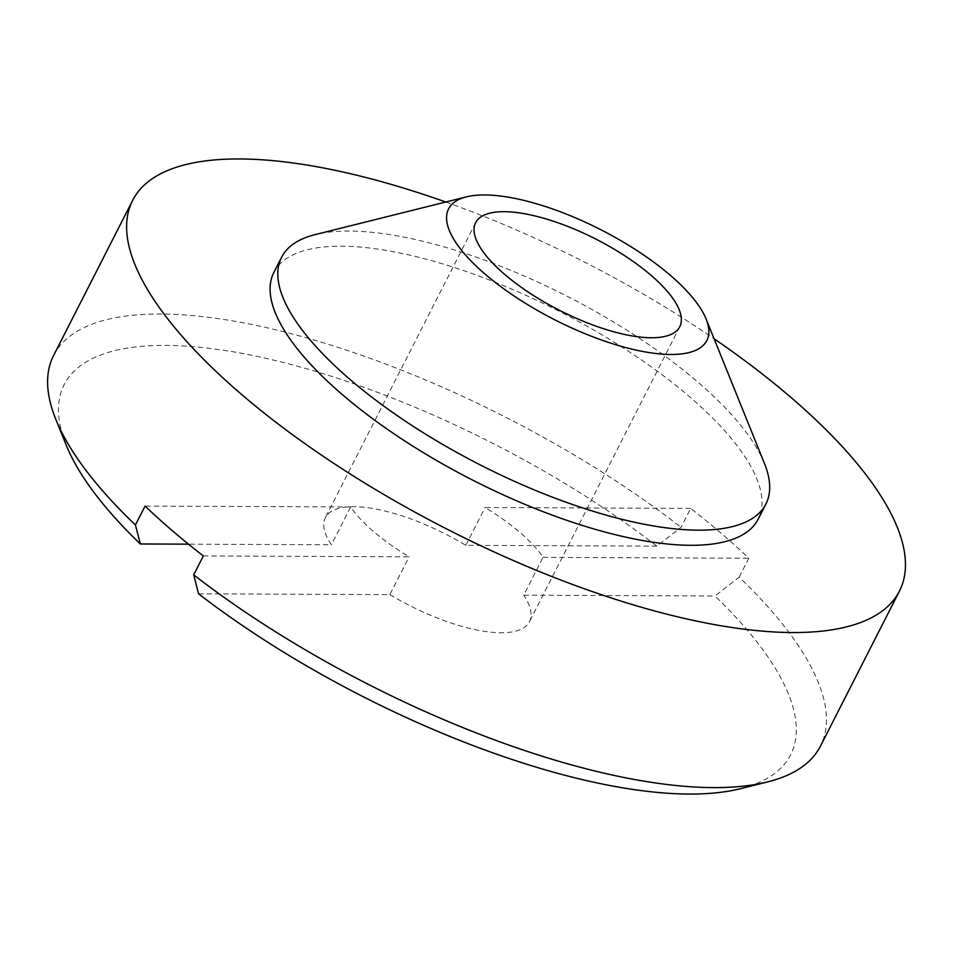 <?xml version="1.0" encoding="UTF-8"?>
<svg xmlns="http://www.w3.org/2000/svg" width="953" height="953" viewBox="0 0 953 953"><rect width="100%" height="100%" fill="white"/><g stroke="black" fill="none" stroke-linecap="round" stroke-linejoin="round"><path stroke-width="0.71" stroke-dasharray="4.76 3.57" d="M740.433 788.703A407.658 142.283 27 0 0 715 595.994L739.159 577.149A430.315 150.193 -153 0 1 820.438 746.163M739.159 577.149L748.796 558.232A430.315 150.193 27 0 0 690.663 508.39L681.026 527.295L656.867 546.14A407.658 142.283 27 0 0 233.759 351.907A407.658 142.283 27 0 0 66.245 445.182M53.618 355.457A430.315 150.193 -153 0 1 681.026 527.295M445.73 202.024A430.315 150.193 -153 0 1 714.095 338.756M690.663 508.39L485.065 507.52A114.551 39.978 -153 0 1 543.007 557.362L523.733 595.184L715 595.994M543.007 557.362L748.796 558.232M656.867 546.14L465.791 545.33A114.551 39.978 27 0 0 353.801 506.686A114.551 39.978 27 0 0 325.33 517.717A114.551 39.978 27 0 0 331.406 544.771L188.491 544.163M465.791 545.33L485.065 507.52M203.334 555.933L409.123 556.802A114.551 39.978 -153 0 1 350.668 506.948L331.406 544.771M350.668 506.948L145.07 506.079M198.581 593.814L389.86 594.624L409.123 556.802M389.86 594.624A114.551 39.978 27 0 0 529.463 621.725A114.551 39.978 27 0 0 523.733 595.184M764.52 463.646A271.772 94.859 27 0 0 593.588 310.404A271.772 94.859 27 0 0 349.155 231.067A271.772 94.859 27 0 0 315.062 234.629M273.892 272.367A271.772 94.859 -153 0 1 341.448 246.196A271.772 94.859 -153 0 1 629.337 351.86A271.772 94.859 -153 0 1 758.195 519.135M475.642 222.716L325.33 517.717M679.775 326.724L529.463 621.725"/><path stroke-width="1.43" d="M193.697 574.838L198.581 593.814A407.658 142.283 27 0 0 740.433 788.703L767.463 781.948A430.315 150.193 -153 0 1 713.475 787.607A430.315 150.193 -153 0 1 193.697 574.838L203.334 555.933A430.315 150.193 27 0 1 145.07 506.079L135.433 524.984A430.315 150.193 -153 0 1 55.81 419.356A430.315 150.193 -153 0 1 53.618 355.457L132.634 200.392A430.315 150.193 -153 0 1 445.73 202.024M714.095 338.756A430.315 150.193 -153 0 1 899.453 591.098L820.438 746.163A430.315 150.193 -153 0 1 767.463 781.948M899.453 591.098A430.315 150.193 -153 0 1 792.479 632.542A430.315 150.193 -153 0 1 336.647 465.243A430.315 150.193 -153 0 1 132.634 200.392M55.81 419.356L66.245 445.182A407.658 142.283 27 0 0 140.317 543.96L135.433 524.984M188.491 544.163L140.317 543.96M504.113 211.685A114.551 39.978 -153 0 1 625.466 256.226A114.551 39.978 -153 0 1 679.775 326.724A114.551 39.978 -153 0 1 559.554 310.344A114.551 39.978 -153 0 1 475.642 222.716A114.551 39.978 -153 0 1 504.113 211.685M484.589 194.96A144.951 50.592 -153 0 1 614.959 237.273A144.951 50.592 -153 0 1 706.113 319.005A144.951 50.592 -153 0 1 554.741 319.791A144.951 50.592 -153 0 1 466.41 196.866A144.951 50.592 -153 0 1 484.589 194.96M466.41 196.866L315.062 234.629A271.772 94.859 27 0 0 281.6 257.239A271.772 94.859 27 0 0 480.681 465.135A271.772 94.859 27 0 0 765.902 504.006A271.772 94.859 27 0 0 764.52 463.646L706.113 319.005M765.902 504.006L758.195 519.135A271.772 94.859 -153 0 1 472.974 480.264A271.772 94.859 -153 0 1 273.892 272.367L281.6 257.239"/></g></svg>
